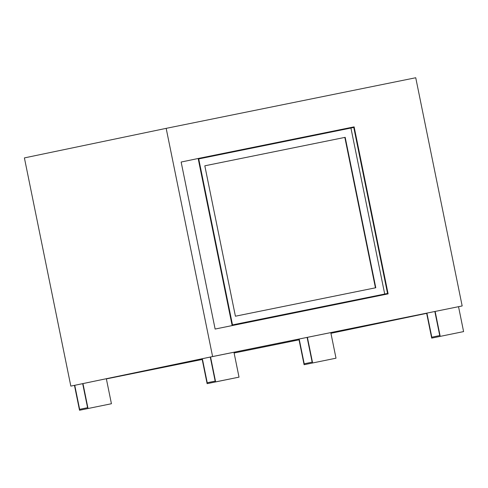 <?xml version="1.0" encoding="UTF-8"?>
<svg xmlns="http://www.w3.org/2000/svg" width="488" height="488" viewBox="0 0 488 488"><rect width="100%" height="100%" fill="white"/><g stroke="black" fill="none" stroke-linecap="round" stroke-linejoin="round"><path stroke-width="0.73" d="M96.185 406.846L93.403 407.419L96.185 406.846M320.762 361.303L317.981 361.876L320.762 361.303M448.356 334.707L445.575 335.28L448.356 334.707M223.779 380.25L220.997 380.823L223.779 380.25M74.749 385.3L82.679 383.647L87.572 407.694L79.642 409.347L74.749 385.3L70.827 386.112L24.4 157.905L166.17 128.356L415.739 77.745L462.166 305.952L458.537 306.708L463.6 331.596L431.697 338.117L463.6 331.596M204.814 165.804L345.193 137.335L204.814 165.804L235.411 316.212L375.79 287.743L345.193 137.335M344.839 137.409L375.437 287.816M353.769 127.459L198.732 158.911L353.769 127.459L387.545 293.465L232.501 324.904L198.726 158.899M350.933 128.045L384.709 294.038M215.123 329.046L181.146 162.04L198.159 158.496L354.135 126.862L388.113 293.868L215.123 329.046L388.113 293.868M198.159 158.496L232.136 325.502M210.273 357.051L215.165 381.097L207.235 382.751L202.343 358.704L210.56 356.99L215.623 381.884L207.119 383.66L239.022 377.139L215.623 381.884M82.679 383.647L202.343 358.704M202.056 358.765L207.119 383.66M233.953 352.232L239.022 377.139M210.56 356.99L458.531 306.69M434.845 311.49L439.743 335.555L431.813 337.208L426.909 313.101M426.622 313.162L431.697 338.117M435.137 311.435L440.2 336.342M330.797 332.59L336.006 358.192L304.103 364.713L336.006 358.192M426.658 313.345L330.943 333.298L426.658 313.351M307.111 337.397L312.149 362.151L304.219 363.804L299.174 339.007M298.882 339.062L304.103 364.713M307.397 337.336L312.607 362.938M299.04 339.831L234.112 353.001L299.04 339.831M202.197 359.467L106.378 378.901L202.197 359.473M74.463 385.361L79.526 410.255L111.429 403.735L79.526 410.255M82.966 383.586L88.029 408.48M106.335 378.712L111.429 403.735M70.827 386.112L212.603 356.557L166.17 128.356M462.166 305.952L212.603 356.557"/></g></svg>

